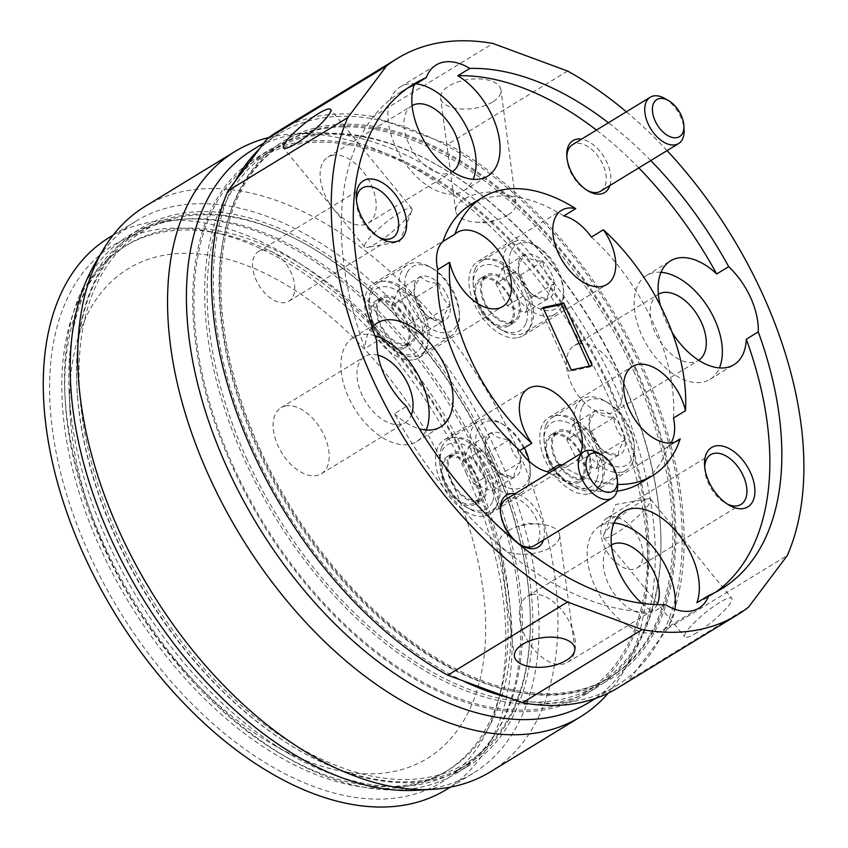 <?xml version="1.0" encoding="UTF-8"?>
<svg xmlns="http://www.w3.org/2000/svg" width="848" height="848" viewBox="0 0 848 848"><rect width="100%" height="100%" fill="white"/><g stroke="black" fill="none" stroke-linecap="round" stroke-linejoin="round"><path stroke-width="0.64" stroke-dasharray="4.24 3.18" d="M421.52 345.825A37.556 22.175 -121.4 0 1 395.677 351.008A37.556 22.175 -121.4 0 1 368.965 307.294A37.556 22.175 -121.4 0 1 370.799 295.57A37.556 22.175 -121.4 0 1 406.075 297.68A37.556 22.175 -121.4 0 1 421.52 345.825M370.862 291.023A41.732 24.634 58.6 0 0 368.816 304.04A41.732 24.634 58.6 0 0 398.496 352.62A41.732 24.634 58.6 0 0 420.788 354.549A41.732 24.634 58.6 0 0 427.212 346.864A41.732 24.634 58.6 0 0 415.372 299.355A41.732 24.634 58.6 0 0 377.275 283.327A41.732 24.634 58.6 0 0 370.862 291.023M406.733 273.618A37.556 22.175 58.6 0 0 422.177 321.752A37.556 22.175 58.6 0 0 457.454 323.872A37.556 22.175 58.6 0 0 459.287 312.149A37.556 22.175 58.6 0 0 432.575 268.434A37.556 22.175 58.6 0 0 406.733 273.618M457.39 328.42A41.732 24.634 -121.4 0 1 450.977 336.115A41.732 24.634 -121.4 0 1 412.881 320.088A41.732 24.634 -121.4 0 1 401.04 272.579A41.732 24.634 -121.4 0 1 407.464 264.883A41.732 24.634 -121.4 0 1 429.756 266.823A41.732 24.634 -121.4 0 1 459.436 315.392A41.732 24.634 -121.4 0 1 457.39 328.42M415.149 281.949A25.101 14.819 58.6 0 0 413.919 289.783A25.101 14.819 58.6 0 0 414.1 291.892A25.101 14.819 58.6 0 0 425.463 314.12A25.101 14.819 58.6 0 0 431.77 318.996A25.101 14.819 58.6 0 0 443.451 320.979A25.101 14.819 58.6 0 0 450.087 305.598A25.101 14.819 58.6 0 0 438.723 283.37A25.101 14.819 58.6 0 0 420.735 276.512A25.101 14.819 58.6 0 0 415.149 281.949M415.107 285.617L414.1 291.892C414.842 301.082 418.626 308.492 425.463 314.12L429.713 317.82L443.451 320.979C442.645 317.693 444.861 312.562 450.087 305.598C443.313 300.097 439.529 292.687 438.723 283.37C429.756 282.946 423.767 280.656 420.735 276.512L415.107 285.617M413.771 338.14A26.087 15.402 -121.4 0 1 409.754 342.952A26.087 15.402 -121.4 0 1 385.946 332.935A26.087 15.402 -121.4 0 1 378.547 303.245A26.087 15.402 -121.4 0 1 382.565 298.432A26.087 15.402 -121.4 0 1 406.372 308.449A26.087 15.402 -121.4 0 1 413.771 338.14M407.782 341.808A26.087 15.402 -121.4 0 1 403.765 346.609A26.087 15.402 -121.4 0 1 379.957 336.592A26.087 15.402 -121.4 0 1 372.558 306.902A26.087 15.402 -121.4 0 1 376.576 302.089A26.087 15.402 -121.4 0 1 400.383 312.106A26.087 15.402 -121.4 0 1 407.782 341.808M391.649 305.609L403.001 327.837L420.99 334.695L427.625 319.314L416.262 297.086L398.274 290.228L391.649 305.609L414.1 291.892M403.001 327.837L425.463 314.12M420.99 334.695L443.451 320.979M427.625 319.314L450.087 305.598M416.262 297.086L438.723 283.37M398.274 290.228L420.735 276.512M596.632 479.936A37.556 22.175 -121.4 0 1 570.789 485.12A37.556 22.175 -121.4 0 1 544.087 441.395A37.556 22.175 -121.4 0 1 545.921 429.671A37.556 22.175 -121.4 0 1 581.198 431.791A37.556 22.175 -121.4 0 1 596.632 479.936M545.974 425.124A41.732 24.634 58.6 0 0 543.939 438.151A41.732 24.634 58.6 0 0 573.608 486.731A41.732 24.634 58.6 0 0 595.911 488.66A41.732 24.634 58.6 0 0 602.324 480.964A41.732 24.634 58.6 0 0 590.494 433.455A41.732 24.634 58.6 0 0 552.398 417.428A41.732 24.634 58.6 0 0 545.974 425.124M581.855 407.729A37.556 22.175 58.6 0 0 597.289 455.864A37.556 22.175 58.6 0 0 632.566 457.984A37.556 22.175 58.6 0 0 634.399 446.26A37.556 22.175 58.6 0 0 607.698 402.535A37.556 22.175 58.6 0 0 581.855 407.729M632.513 462.531A41.732 24.634 -121.4 0 1 626.089 470.227A41.732 24.634 -121.4 0 1 587.993 454.199A41.732 24.634 -121.4 0 1 576.163 406.69A41.732 24.634 -121.4 0 1 582.576 398.995A41.732 24.634 -121.4 0 1 604.878 400.924A41.732 24.634 -121.4 0 1 634.548 449.504A41.732 24.634 -121.4 0 1 632.513 462.531M590.261 416.061A25.101 14.819 58.6 0 0 589.042 423.894A25.101 14.819 58.6 0 0 589.222 426.003A25.101 14.819 58.6 0 0 600.585 448.232A25.101 14.819 58.6 0 0 606.882 453.108A25.101 14.819 58.6 0 0 618.574 455.079A25.101 14.819 58.6 0 0 625.199 439.709A25.101 14.819 58.6 0 0 613.835 417.47A25.101 14.819 58.6 0 0 595.847 410.623A25.101 14.819 58.6 0 0 590.261 416.061M590.219 419.728L589.222 426.003C589.954 435.194 593.748 442.603 600.585 448.232L604.825 451.931L618.574 455.079C617.768 451.793 619.973 446.673 625.199 439.709C618.425 434.197 614.641 426.788 613.835 417.47C604.878 417.057 598.879 414.767 595.847 410.623L590.219 419.728M588.883 472.251A26.087 15.402 -121.4 0 1 584.876 477.064A26.087 15.402 -121.4 0 1 561.058 467.047A26.087 15.402 -121.4 0 1 553.67 437.356A26.087 15.402 -121.4 0 1 557.677 432.544A26.087 15.402 -121.4 0 1 581.495 442.561A26.087 15.402 -121.4 0 1 588.883 472.251M582.894 475.908A26.087 15.402 -121.4 0 1 578.887 480.721A26.087 15.402 -121.4 0 1 555.069 470.704A26.087 15.402 -121.4 0 1 547.681 441.013A26.087 15.402 -121.4 0 1 551.688 436.201A26.087 15.402 -121.4 0 1 575.506 446.218A26.087 15.402 -121.4 0 1 582.894 475.908M566.761 439.72L578.124 461.948L596.112 468.806L602.737 453.426L591.385 431.197L573.396 424.339L566.761 439.72L589.222 426.003M578.124 461.948L600.585 448.232M596.112 468.806L618.574 455.079M602.737 453.426L625.199 439.709M591.385 431.197L613.835 417.47M573.396 424.339L595.847 410.623M525.781 323.735A37.556 22.175 -121.4 0 1 499.938 328.929A37.556 22.175 -121.4 0 1 473.237 285.204A37.556 22.175 -121.4 0 1 475.071 273.48A37.556 22.175 -121.4 0 1 510.348 275.6A37.556 22.175 -121.4 0 1 525.781 323.735M475.124 268.933A41.732 24.634 58.6 0 0 473.089 281.96A41.732 24.634 58.6 0 0 502.758 330.54A41.732 24.634 58.6 0 0 525.06 332.469A41.732 24.634 58.6 0 0 531.473 324.773A41.732 24.634 58.6 0 0 519.644 277.264A41.732 24.634 58.6 0 0 481.547 261.237A41.732 24.634 58.6 0 0 475.124 268.933M511.005 251.527A37.556 22.175 58.6 0 0 526.438 299.673A37.556 22.175 58.6 0 0 561.715 301.793A37.556 22.175 58.6 0 0 563.549 290.069A37.556 22.175 58.6 0 0 536.848 246.344A37.556 22.175 58.6 0 0 511.005 251.527M561.662 306.34A41.732 24.634 -121.4 0 1 555.239 314.025A41.732 24.634 -121.4 0 1 517.142 298.008A41.732 24.634 -121.4 0 1 505.313 250.499A41.732 24.634 -121.4 0 1 511.726 242.804A41.732 24.634 -121.4 0 1 534.017 244.733A41.732 24.634 -121.4 0 1 563.697 293.313A41.732 24.634 -121.4 0 1 561.662 306.34M519.411 259.87A25.101 14.819 58.6 0 0 518.192 267.703A25.101 14.819 58.6 0 0 518.372 269.812A25.101 14.819 58.6 0 0 529.724 292.041A25.101 14.819 58.6 0 0 536.031 296.917A25.101 14.819 58.6 0 0 547.713 298.888A25.101 14.819 58.6 0 0 554.348 283.508A25.101 14.819 58.6 0 0 542.985 261.279A25.101 14.819 58.6 0 0 524.997 254.432A25.101 14.819 58.6 0 0 519.411 259.87M519.368 263.537L518.372 269.812C519.103 278.992 522.898 286.412 529.724 292.041L533.975 295.74L547.713 298.888C546.918 295.602 549.122 290.482 554.348 283.508C547.575 278.006 543.791 270.597 542.985 261.279C534.028 260.855 528.028 258.576 524.997 254.432L519.368 263.537M518.033 316.06A26.087 15.402 -121.4 0 1 514.026 320.873A26.087 15.402 -121.4 0 1 490.208 310.856A26.087 15.402 -121.4 0 1 482.819 281.165A26.087 15.402 -121.4 0 1 486.826 276.353A26.087 15.402 -121.4 0 1 510.634 286.37A26.087 15.402 -121.4 0 1 518.033 316.06M512.044 319.717A26.087 15.402 -121.4 0 1 508.037 324.53A26.087 15.402 -121.4 0 1 484.219 314.513A26.087 15.402 -121.4 0 1 476.83 284.822A26.087 15.402 -121.4 0 1 480.837 280.01A26.087 15.402 -121.4 0 1 504.645 290.027A26.087 15.402 -121.4 0 1 512.044 319.717M495.91 283.529L507.274 305.757L525.262 312.605L531.887 297.235L520.524 275.006L502.535 268.148L495.91 283.529L518.372 269.812M507.274 305.757L529.724 292.041M525.262 312.605L547.713 298.888M531.887 297.235L554.348 283.508M520.524 275.006L542.985 261.279M502.535 268.148L524.997 254.432M492.37 502.016A37.556 22.175 -121.4 0 1 466.527 507.199A37.556 22.175 -121.4 0 1 439.815 463.485A37.556 22.175 -121.4 0 1 441.649 451.761A37.556 22.175 -121.4 0 1 476.936 453.871A37.556 22.175 -121.4 0 1 492.37 502.016M441.713 447.214A41.732 24.634 58.6 0 0 439.677 460.231A41.732 24.634 58.6 0 0 469.347 508.811A41.732 24.634 58.6 0 0 491.639 510.75A41.732 24.634 58.6 0 0 498.062 503.055A41.732 24.634 58.6 0 0 486.233 455.546A41.732 24.634 58.6 0 0 448.126 439.518A41.732 24.634 58.6 0 0 441.713 447.214M524.34 447.818A37.556 22.175 58.6 0 0 503.426 424.625A37.556 22.175 58.6 0 0 477.583 429.809A37.556 22.175 58.6 0 0 493.027 477.954A37.556 22.175 58.6 0 0 528.304 480.063A37.556 22.175 58.6 0 0 530.138 468.34A37.556 22.175 58.6 0 0 529.205 461.344M528.24 484.611A41.732 24.634 -121.4 0 1 521.827 492.306A41.732 24.634 -121.4 0 1 483.731 476.279A41.732 24.634 -121.4 0 1 471.891 428.77A41.732 24.634 -121.4 0 1 478.314 421.074A41.732 24.634 -121.4 0 1 500.606 423.014A41.732 24.634 -121.4 0 1 530.286 471.583A41.732 24.634 -121.4 0 1 528.24 484.611M485.999 438.14A25.101 14.819 58.6 0 0 484.77 445.974A25.101 14.819 58.6 0 0 484.961 448.083A25.101 14.819 58.6 0 0 496.313 470.311A25.101 14.819 58.6 0 0 502.62 475.198A25.101 14.819 58.6 0 0 514.301 477.17A25.101 14.819 58.6 0 0 520.937 461.789A25.101 14.819 58.6 0 0 509.574 439.561A25.101 14.819 58.6 0 0 491.586 432.703A25.101 14.819 58.6 0 0 485.999 438.14M485.957 441.808L484.961 448.083C485.692 457.273 489.476 464.683 496.313 470.311L500.564 474.011L514.301 477.17C513.506 473.884 515.711 468.753 520.937 461.789C514.164 456.288 510.379 448.878 509.574 439.561C500.617 439.137 494.617 436.847 491.586 432.703L485.957 441.808M484.621 494.342A26.087 15.402 -121.4 0 1 480.604 499.143A26.087 15.402 -121.4 0 1 456.796 489.126A26.087 15.402 -121.4 0 1 449.398 459.436A26.087 15.402 -121.4 0 1 453.415 454.623A26.087 15.402 -121.4 0 1 477.223 464.64A26.087 15.402 -121.4 0 1 484.621 494.342M478.632 497.999A26.087 15.402 -121.4 0 1 474.615 502.8A26.087 15.402 -121.4 0 1 450.807 492.783A26.087 15.402 -121.4 0 1 443.409 463.093A26.087 15.402 -121.4 0 1 447.426 458.291A26.087 15.402 -121.4 0 1 471.234 468.308A26.087 15.402 -121.4 0 1 478.632 497.999M462.499 461.8L473.862 484.038L491.851 490.886L498.476 475.505L487.112 453.277L469.124 446.43L462.499 461.8L484.961 448.083M473.862 484.038L496.313 470.311M491.851 490.886L514.301 477.17M498.476 475.505L520.937 461.789M487.112 453.277L509.574 439.561M469.124 446.43L491.586 432.703M598.317 453.002A27.168 16.038 -121.4 0 1 611.503 466.326A27.168 16.038 -121.4 0 1 617.641 484.632M505.949 499.302A27.168 16.038 -121.4 0 1 509.044 498.083A27.168 16.038 -121.4 0 1 533.646 513.888A27.168 16.038 -121.4 0 1 534.282 545.677M520.831 544.999A27.168 16.038 -121.4 0 1 519.76 544.416A27.168 16.038 -121.4 0 1 506.574 531.102A27.168 16.038 -121.4 0 1 500.447 512.796A27.168 16.038 -121.4 0 1 500.415 511.577M664.768 98.463A27.168 16.038 -121.4 0 1 666.136 99.301A27.168 16.038 -121.4 0 1 684.092 130.083M600.723 191.129A27.168 16.038 58.6 0 0 605.016 170.384A27.168 16.038 58.6 0 0 588.289 146.852A27.168 16.038 58.6 0 0 575.495 143.545A27.168 16.038 58.6 0 0 572.4 144.764M566.867 157.028A27.168 16.038 58.6 0 0 566.888 158.247A27.168 16.038 58.6 0 0 584.844 189.04A27.168 16.038 58.6 0 0 586.212 189.878A27.168 16.038 58.6 0 0 587.282 190.45M412.107 105.65A38.69 22.843 58.6 0 0 411.821 105.82A38.69 22.843 58.6 0 0 410.538 147.287A38.69 22.843 58.6 0 0 447.755 173.586A38.69 22.843 58.6 0 0 452.164 171.858A38.69 22.843 58.6 0 0 452.45 171.678M332.384 155.301A38.69 22.843 -121.4 0 1 369.611 181.599A38.69 22.843 -121.4 0 1 368.318 223.066A38.69 22.843 -121.4 0 1 363.919 224.805A38.69 22.843 -121.4 0 1 326.692 198.506A38.69 22.843 -121.4 0 1 327.975 157.039A38.69 22.843 -121.4 0 1 332.384 155.301M416.082 83.835A60.865 35.923 58.6 0 0 407.199 84.164A60.865 35.923 58.6 0 0 400.267 86.899A60.865 35.923 58.6 0 0 398.242 152.131A60.865 35.923 58.6 0 0 456.786 193.503A60.865 35.923 58.6 0 0 463.718 190.768A60.865 35.923 58.6 0 0 473.173 179.331M658.366 294.235A38.69 22.843 58.6 0 0 658.08 294.404A38.69 22.843 58.6 0 0 656.797 335.882A38.69 22.843 58.6 0 0 694.014 362.181A38.69 22.843 58.6 0 0 698.423 360.442A38.69 22.843 58.6 0 0 698.71 360.262M578.643 343.896A38.69 22.843 -121.4 0 1 615.871 370.194A38.69 22.843 -121.4 0 1 614.577 411.662A38.69 22.843 -121.4 0 1 610.168 413.4A38.69 22.843 -121.4 0 1 572.951 387.101A38.69 22.843 -121.4 0 1 574.234 345.624A38.69 22.843 -121.4 0 1 578.643 343.896M661.027 272.303A60.865 35.923 58.6 0 0 653.458 272.759A60.865 35.923 58.6 0 0 646.526 275.483A60.865 35.923 58.6 0 0 644.501 340.726A60.865 35.923 58.6 0 0 703.045 382.088A60.865 35.923 58.6 0 0 709.977 379.363A60.865 35.923 58.6 0 0 719.433 367.915M611.387 544.935A38.69 22.843 58.6 0 0 611.09 545.105A38.69 22.843 58.6 0 0 609.807 586.583A38.69 22.843 58.6 0 0 647.024 612.881A38.69 22.843 58.6 0 0 651.434 611.143A38.69 22.843 58.6 0 0 657.115 604.613M531.654 594.596A38.69 22.843 -121.4 0 1 568.881 620.895A38.69 22.843 -121.4 0 1 567.588 662.362A38.69 22.843 -121.4 0 1 563.189 664.101A38.69 22.843 -121.4 0 1 525.961 637.802A38.69 22.843 -121.4 0 1 527.255 596.324A38.69 22.843 -121.4 0 1 531.654 594.596M614.037 523.004A60.865 35.923 58.6 0 0 606.468 523.46A60.865 35.923 58.6 0 0 599.536 526.195A60.865 35.923 58.6 0 0 597.511 591.427A60.865 35.923 58.6 0 0 656.066 632.799A60.865 35.923 58.6 0 0 662.988 630.064A60.865 35.923 58.6 0 0 674.944 609.235M377.975 355.164A38.69 22.843 58.6 0 0 369.24 354.782A38.69 22.843 58.6 0 0 364.841 356.52A38.69 22.843 58.6 0 0 363.548 397.988A38.69 22.843 58.6 0 0 400.775 424.286A38.69 22.843 58.6 0 0 405.174 422.558A38.69 22.843 58.6 0 0 411.28 415.054M285.394 406.001A38.69 22.843 -121.4 0 1 322.622 432.3A38.69 22.843 -121.4 0 1 321.328 473.778A38.69 22.843 -121.4 0 1 316.929 475.505A38.69 22.843 -121.4 0 1 279.702 449.207A38.69 22.843 -121.4 0 1 280.995 407.74A38.69 22.843 -121.4 0 1 285.394 406.001M374.911 335.723A60.865 35.923 58.6 0 0 360.209 334.865A60.865 35.923 58.6 0 0 353.277 337.599A60.865 35.923 58.6 0 0 351.252 402.832A60.865 35.923 58.6 0 0 409.807 444.204A60.865 35.923 58.6 0 0 416.728 441.479A60.865 35.923 58.6 0 0 426.194 430.031M261.788 250.181A29.129 17.193 -121.4 0 1 289.804 269.982A29.129 17.193 -121.4 0 1 288.839 301.199A29.129 17.193 -121.4 0 1 285.522 302.513A29.129 17.193 -121.4 0 1 257.495 282.713A29.129 17.193 -121.4 0 1 258.47 251.496A29.129 17.193 -121.4 0 1 261.788 250.181M582.523 479.597A27.602 16.292 58.6 0 0 585.671 478.357A27.602 16.292 58.6 0 0 586.583 448.772A27.602 16.292 58.6 0 0 560.03 430.01A27.602 16.292 58.6 0 0 556.882 431.25A27.602 16.292 58.6 0 0 555.97 460.835A27.602 16.292 58.6 0 0 582.523 479.597M554.041 433.667A27.602 16.292 -121.4 0 1 580.594 452.429A27.602 16.292 -121.4 0 1 579.682 482.014A27.602 16.292 -121.4 0 1 576.534 483.254A27.602 16.292 -121.4 0 1 549.981 464.492A27.602 16.292 -121.4 0 1 550.893 434.907A27.602 16.292 -121.4 0 1 554.041 433.667M675.061 441.988L668.213 446.175A43.471 25.663 58.6 0 0 670.927 442.932M588.989 493.854A43.471 25.663 58.6 0 0 593.939 491.904A43.471 25.663 58.6 0 0 595.391 445.306A43.471 25.663 58.6 0 0 553.564 415.753A43.471 25.663 58.6 0 0 548.614 417.704A43.471 25.663 58.6 0 0 547.161 464.301A43.471 25.663 58.6 0 0 588.989 493.854M511.673 323.406A27.602 16.292 58.6 0 0 514.81 322.166A27.602 16.292 58.6 0 0 515.732 292.581A27.602 16.292 58.6 0 0 489.179 273.819A27.602 16.292 58.6 0 0 486.031 275.049A27.602 16.292 58.6 0 0 485.12 304.644A27.602 16.292 58.6 0 0 511.673 323.406M483.19 277.476A27.602 16.292 -121.4 0 1 509.743 296.238A27.602 16.292 -121.4 0 1 508.821 325.823A27.602 16.292 -121.4 0 1 505.684 327.063A27.602 16.292 -121.4 0 1 479.131 308.301A27.602 16.292 -121.4 0 1 480.042 278.716A27.602 16.292 -121.4 0 1 483.19 277.476M518.139 337.663A43.471 25.663 58.6 0 0 523.089 335.713A43.471 25.663 58.6 0 0 524.53 289.115A43.471 25.663 58.6 0 0 482.713 259.562A43.471 25.663 58.6 0 0 477.763 261.513A43.471 25.663 58.6 0 0 476.311 308.11A43.471 25.663 58.6 0 0 518.139 337.663M407.411 345.486A27.602 16.292 58.6 0 0 410.549 344.256A27.602 16.292 58.6 0 0 411.471 314.661A27.602 16.292 58.6 0 0 384.907 295.899A27.602 16.292 58.6 0 0 381.77 297.139A27.602 16.292 58.6 0 0 380.847 326.724A27.602 16.292 58.6 0 0 407.411 345.486M378.918 299.556A27.602 16.292 -121.4 0 1 405.482 318.318A27.602 16.292 -121.4 0 1 404.56 347.913A27.602 16.292 -121.4 0 1 401.422 349.153A27.602 16.292 -121.4 0 1 374.858 330.381A27.602 16.292 -121.4 0 1 375.781 300.796A27.602 16.292 -121.4 0 1 378.918 299.556M413.877 359.743A43.471 25.663 58.6 0 0 418.827 357.792A43.471 25.663 58.6 0 0 420.269 311.195A43.471 25.663 58.6 0 0 378.441 281.642A43.471 25.663 58.6 0 0 373.502 283.592A43.471 25.663 58.6 0 0 372.049 330.19A43.471 25.663 58.6 0 0 413.877 359.743M478.261 501.687A27.602 16.292 58.6 0 0 481.399 500.447A27.602 16.292 58.6 0 0 482.321 470.852A27.602 16.292 58.6 0 0 455.768 452.09A27.602 16.292 58.6 0 0 452.62 453.33A27.602 16.292 58.6 0 0 451.698 482.915A27.602 16.292 58.6 0 0 478.261 501.687M449.779 455.747A27.602 16.292 -121.4 0 1 476.332 474.509A27.602 16.292 -121.4 0 1 475.41 504.104A27.602 16.292 -121.4 0 1 472.272 505.344A27.602 16.292 -121.4 0 1 445.709 486.582A27.602 16.292 -121.4 0 1 446.631 456.987A27.602 16.292 -121.4 0 1 449.779 455.747M562.192 464.948A43.471 25.663 58.6 0 0 568.563 464.715A43.471 25.663 58.6 0 0 573.513 462.764A43.471 25.663 58.6 0 0 580.636 453.68M484.727 515.934A43.471 25.663 58.6 0 0 489.678 513.983A43.471 25.663 58.6 0 0 491.119 467.386A43.471 25.663 58.6 0 0 449.302 437.844A43.471 25.663 58.6 0 0 444.352 439.794A43.471 25.663 58.6 0 0 442.9 486.392A43.471 25.663 58.6 0 0 484.727 515.934M610.051 516.888A29.129 17.193 -121.4 0 1 638.067 536.689A29.129 17.193 -121.4 0 1 637.102 567.906A29.129 17.193 -121.4 0 1 633.785 569.22A29.129 17.193 -121.4 0 1 605.758 549.419A29.129 17.193 -121.4 0 1 606.733 518.202A29.129 17.193 -121.4 0 1 610.051 516.888M543.43 540.091A30.433 17.967 58.6 0 0 537.685 511.757A30.433 17.967 58.6 0 0 515.096 493.716M609.882 185.542A30.433 17.967 58.6 0 0 604.136 157.209A30.433 17.967 58.6 0 0 581.548 139.167M696.982 632.64A30.433 5.618 140.7 0 1 684.728 636.859A30.433 5.618 140.7 0 1 694.576 622.305A30.433 5.618 140.7 0 1 719.57 602.525A30.433 5.618 140.7 0 1 731.824 598.306A30.433 5.618 140.7 0 1 721.977 612.85A30.433 5.618 140.7 0 1 696.982 632.64M615.775 533.466A30.433 5.618 140.7 0 1 603.522 537.696A30.433 5.618 140.7 0 1 603.596 535.364A30.433 5.618 140.7 0 1 638.364 503.362A30.433 5.618 140.7 0 1 648.317 498.741A30.433 5.618 140.7 0 1 650.607 499.133A30.433 5.618 140.7 0 1 640.77 513.687A30.433 5.618 140.7 0 1 615.775 533.466M617.757 687.929A326.045 192.475 58.6 0 0 628.824 680.234L636.297 670.28A323.438 190.938 58.6 0 0 660.094 638.576A323.438 190.938 58.6 0 0 641.713 368.626A323.438 190.938 58.6 0 0 433.423 138.902L387.557 121.942A323.438 190.938 58.6 0 0 279.172 133.687A323.438 190.938 58.6 0 0 259.276 149.11M748.604 607.062L628.824 680.234M492.54 102.025A30.433 14.713 -7.6 0 1 460.369 108.947A30.433 14.713 -7.6 0 1 440.6 98.008A30.433 14.713 -7.6 0 1 448.984 85.934A30.433 14.713 -7.6 0 1 481.155 79.012A30.433 14.713 -7.6 0 1 500.924 89.952A30.433 14.713 -7.6 0 1 492.54 102.025M507.645 215.201A30.433 14.713 -7.6 0 1 499.567 218.954A30.433 14.713 -7.6 0 1 475.76 222.134A30.433 14.713 -7.6 0 1 455.705 211.173A30.433 14.713 -7.6 0 1 464.1 199.1A30.433 14.713 -7.6 0 1 496.26 192.189A30.433 14.713 -7.6 0 1 516.04 203.117A30.433 14.713 -7.6 0 1 507.645 215.201M399.578 212.763A30.433 5.618 -39.3 0 0 374.572 232.543A30.433 5.618 -39.3 0 0 364.735 247.097A30.433 5.618 -39.3 0 0 367.025 247.489A30.433 5.618 -39.3 0 0 376.978 242.878A30.433 5.618 -39.3 0 0 411.757 210.866A30.433 5.618 -39.3 0 0 411.821 208.534A30.433 5.618 -39.3 0 0 399.578 212.763M507.698 531.039A30.433 14.713 172.4 0 0 499.313 543.112A30.433 14.713 172.4 0 0 519.082 554.051A30.433 14.713 172.4 0 0 551.253 547.13A30.433 14.713 172.4 0 0 559.638 535.056A30.433 14.713 172.4 0 0 539.593 524.096A30.433 14.713 172.4 0 0 515.785 527.276A30.433 14.713 172.4 0 0 507.698 531.039M563.761 215.922A163.017 96.237 58.6 0 0 489.158 197.414A163.017 96.237 58.6 0 0 470.598 204.728M589.445 702.176A323.438 190.938 58.6 0 0 630.467 659.744A323.438 190.938 58.6 0 0 614.768 385.087A323.438 190.938 58.6 0 0 308.704 133.019A323.438 190.938 58.6 0 0 252.227 150.149M508.016 697.459A323.438 190.938 58.6 0 0 616.39 685.703A323.438 190.938 58.6 0 0 636.297 670.28L667.556 628.622A326.045 192.475 58.6 0 0 447.818 144.224L433.423 138.902A323.438 190.938 58.6 0 0 387.557 121.942L373.162 116.621L492.932 43.46M235.479 180.825A323.438 190.938 58.6 0 0 253.849 450.776A323.438 190.938 58.6 0 0 462.139 680.499M493.377 457.167A314.735 185.797 58.6 0 0 140.577 228.547A314.735 185.797 58.6 0 0 115.932 537.113A314.735 185.797 58.6 0 0 468.732 765.723A314.735 185.797 58.6 0 0 493.377 457.167M481.399 464.481A314.735 185.797 58.6 0 0 128.599 235.861A314.735 185.797 58.6 0 0 64.819 392.115A314.735 185.797 58.6 0 0 103.954 544.427A314.735 185.797 58.6 0 0 288.606 758.472A314.735 185.797 58.6 0 0 456.754 773.047A314.735 185.797 58.6 0 0 481.399 464.481M472.431 468.287A307.782 181.695 58.6 0 0 127.433 244.722A307.782 181.695 58.6 0 0 65.063 397.532A307.782 181.695 58.6 0 0 103.339 546.472A307.782 181.695 58.6 0 0 283.91 755.78A307.782 181.695 58.6 0 0 448.338 770.037A307.782 181.695 58.6 0 0 472.431 468.287M469.442 470.121A307.782 181.695 58.6 0 0 220.406 233.709A307.782 181.695 58.6 0 0 124.433 246.556A307.782 181.695 58.6 0 0 100.34 548.296A307.782 181.695 58.6 0 0 445.338 771.86A307.782 181.695 58.6 0 0 500.574 692.35A307.782 181.695 58.6 0 0 469.442 470.121M466.421 473.629A314.735 185.797 58.6 0 0 211.756 231.875A314.735 185.797 58.6 0 0 88.987 553.574A314.735 185.797 58.6 0 0 316.071 787.4A314.735 185.797 58.6 0 0 498.264 700.872A314.735 185.797 58.6 0 0 466.421 473.629M446.313 789.605A323.438 190.938 58.6 0 0 471.636 472.527A323.438 190.938 58.6 0 0 109.095 237.588M95.018 263.548A323.438 190.938 -121.4 0 1 136.04 221.127A323.438 190.938 -121.4 0 1 498.582 456.065A323.438 190.938 -121.4 0 1 473.258 773.143A323.438 190.938 -121.4 0 1 416.792 790.283M268.869 137.535A331.261 195.549 -121.4 0 1 292.814 133.973A331.261 195.549 -121.4 0 1 606.288 392.136A331.261 195.549 -121.4 0 1 622.368 673.45A331.261 195.549 -121.4 0 1 608.27 693.123M145.135 206.403A331.261 195.549 -121.4 0 1 516.453 447.023A331.261 195.549 -121.4 0 1 490.515 771.775M529.141 595.232A311.258 183.751 58.6 0 0 308.672 245.931A311.258 183.751 58.6 0 0 80.168 399.048A311.258 183.751 58.6 0 0 321.964 759.405A311.258 183.751 58.6 0 0 530 608.228A311.258 183.751 58.6 0 0 529.141 595.232M77.719 399.228A312.997 184.769 -121.4 0 1 140.28 230.762A312.997 184.769 -121.4 0 1 307.495 245.263A312.997 184.769 -121.4 0 1 529.194 596.515A312.997 184.769 -121.4 0 1 530.053 609.585A312.997 184.769 -121.4 0 1 466.623 764.97A312.997 184.769 -121.4 0 1 229.214 697.777A312.997 184.769 -121.4 0 1 77.719 399.228M70.776 423.184A286.921 169.377 -121.4 0 1 69.981 411.195A286.921 169.377 -121.4 0 1 261.735 271.848A286.921 169.377 -121.4 0 1 484.632 604.02A286.921 169.377 -121.4 0 1 273.999 745.159A286.921 169.377 -121.4 0 1 70.776 423.184M521.403 601.264A312.997 184.769 58.6 0 0 369.919 302.725A312.997 184.769 58.6 0 0 132.5 235.521A312.997 184.769 58.6 0 0 69.07 390.907A312.997 184.769 58.6 0 0 69.928 403.987A312.997 184.769 58.6 0 0 291.627 755.239A312.997 184.769 58.6 0 0 458.842 769.73A312.997 184.769 58.6 0 0 521.403 601.264M665.32 604.656L653.342 611.98A295.613 174.508 58.6 0 1 394.468 413.729L406.446 406.404M696.897 602.748A295.613 174.508 58.6 0 0 709.691 596.112A295.613 174.508 58.6 0 0 715.553 592.254M650.755 160.569A295.613 174.508 58.6 0 0 608.419 122.759M638.777 167.893A295.613 174.508 58.6 0 0 596.441 130.073M407.591 88.128A295.613 174.508 58.6 0 0 401.475 91.584A295.613 174.508 58.6 0 0 364.884 348.486L376.862 341.172M673.482 418.053A163.017 96.237 58.6 0 0 591.385 237.08M549.197 472.887A163.017 96.237 58.6 0 0 616.994 491.13M640.569 482.968A163.017 96.237 58.6 0 0 668.213 446.175M561.175 465.563A163.017 96.237 58.6 0 0 617.63 484.388M373.162 116.621A326.045 192.475 58.6 0 0 277.815 131.461M667.079 150.594A326.045 192.475 58.6 0 0 626.354 111.798M567.598 71.052L447.818 144.224M667.556 628.622L787.336 555.451M704.72 467.121A29.129 17.193 58.6 0 0 704.73 469.188A29.129 17.193 58.6 0 0 725.443 503.087A29.129 17.193 58.6 0 0 727.277 504.041M589.413 366.145L589.805 367.004L568.944 371.413L540.611 308.937L542.964 307.495M568.944 371.413L571.308 369.982M589.805 367.004L592.158 365.562M540.611 308.937L543.356 308.354M394.468 413.729A60.865 35.923 58.6 0 0 419.453 428.823M641.777 603.288A60.865 35.923 58.6 0 0 653.342 611.98M660.401 305.598A60.865 35.923 58.6 0 0 672.241 332.639M372.081 327.36A60.865 35.923 58.6 0 0 364.884 348.486M356.457 200.414A29.129 17.193 58.6 0 0 356.478 202.481A29.129 17.193 58.6 0 0 377.18 236.38A29.129 17.193 58.6 0 0 379.014 237.334M233.158 465.912A312.997 184.769 58.6 0 0 584.007 693.272A312.997 184.769 58.6 0 0 608.514 386.412A312.997 184.769 58.6 0 0 257.665 159.053A312.997 184.769 58.6 0 0 233.158 465.912M246.333 457.867A312.997 184.769 58.6 0 0 597.183 685.216A312.997 184.769 58.6 0 0 660.613 529.83A312.997 184.769 58.6 0 0 621.69 378.367A312.997 184.769 58.6 0 0 438.056 165.508A312.997 184.769 58.6 0 0 270.841 151.008A312.997 184.769 58.6 0 0 246.333 457.867M621.531 378.876A314.735 185.797 58.6 0 0 436.879 164.83A314.735 185.797 58.6 0 0 268.731 150.255A314.735 185.797 58.6 0 0 244.097 458.821A314.735 185.797 58.6 0 0 596.886 687.431A314.735 185.797 58.6 0 0 660.677 531.177A314.735 185.797 58.6 0 0 621.531 378.876M609.553 386.19A314.735 185.797 58.6 0 0 256.764 157.569A314.735 185.797 58.6 0 0 232.119 466.135A314.735 185.797 58.6 0 0 584.908 694.756A314.735 185.797 58.6 0 0 609.553 386.19M633.668 371.042A312.997 184.769 -121.4 0 1 609.161 677.902A312.997 184.769 -121.4 0 1 511.567 690.972A312.997 184.769 -121.4 0 1 258.311 450.553A312.997 184.769 -121.4 0 1 226.649 224.561A312.997 184.769 -121.4 0 1 282.819 143.694A312.997 184.769 -121.4 0 1 633.668 371.042M260.113 449.451A312.997 184.769 58.6 0 0 610.952 676.81A312.997 184.769 58.6 0 0 635.459 369.951A312.997 184.769 58.6 0 0 284.61 142.591A312.997 184.769 58.6 0 0 260.113 449.451M636.509 369.728A314.735 185.797 58.6 0 0 409.425 135.892A314.735 185.797 58.6 0 0 227.222 222.43A314.735 185.797 58.6 0 0 259.064 449.673A314.735 185.797 58.6 0 0 513.729 691.427A314.735 185.797 58.6 0 0 636.509 369.728M395.677 351.008L398.496 352.62M368.965 307.294L368.816 304.04M413.962 290.747L413.919 289.783M450.977 336.115L420.788 354.549M409.754 342.952L403.765 346.609M382.565 298.432L376.576 302.089M407.464 264.883L377.275 283.327M429.703 317.82L431.77 318.996M432.575 268.434L429.756 266.823M459.287 312.149L459.436 315.392M570.789 485.12L573.608 486.731M544.087 441.395L543.939 438.151M589.084 424.859L589.042 423.894M626.089 470.227L595.911 488.66M584.876 477.064L578.887 480.721M557.677 432.544L551.688 436.201M582.576 398.995L552.398 417.428M604.825 451.931L606.882 453.108M607.698 402.535L604.878 400.924M634.399 446.26L634.548 449.504M499.938 328.929L502.758 330.54M473.237 285.204L473.089 281.96M518.234 268.668L518.192 267.703M555.239 314.025L525.06 332.469M514.026 320.873L508.037 324.53M486.826 276.353L480.837 280.01M511.726 242.804L481.547 261.237M533.975 295.74L536.031 296.917M536.848 246.344L534.017 244.733M563.549 290.069L563.697 293.313M466.527 507.199L469.347 508.811M439.815 463.485L439.677 460.231M484.812 446.938L484.77 445.974M521.827 492.306L491.639 510.75M480.604 499.143L474.615 502.8M453.415 454.623L447.426 458.291M478.314 421.074L448.126 439.518M500.564 474.011L502.62 475.198M503.426 424.625L500.606 423.014M530.138 468.34L530.286 471.583M368.318 223.066L452.164 171.858M463.718 190.768L487.674 176.14M614.577 411.662L698.423 360.442M709.977 379.363L733.933 364.725M567.588 662.362L651.434 611.143M662.988 630.064L698.922 608.111M321.328 473.778L405.174 422.558M416.728 441.479L440.684 426.841M288.839 301.199L392.741 237.726M579.682 482.014L585.671 478.357M593.939 491.904L677.785 440.684M508.821 325.823L514.81 322.166M523.089 335.713L606.935 284.493M404.56 347.913L410.549 344.256M418.827 357.792L502.663 306.573M475.41 504.104L481.399 500.447M489.678 513.983L573.513 462.764M637.102 567.906L741.004 504.433M603.522 537.696L684.728 636.859M455.705 211.173L440.6 98.008M364.735 247.097L283.529 147.934M499.313 543.112L514.429 656.278M648.317 498.741L615.68 504.507L603.596 535.364M475.76 222.134L487.992 223.013L499.567 218.954M411.757 210.866L399.662 241.722L367.025 247.489M595.656 698.37L616.39 685.703M128.599 235.861L140.577 228.547M65.063 397.532L64.819 392.115M124.433 246.556L127.433 244.722M220.406 233.709L211.756 231.875M450.383 787.124L473.258 773.143M630.467 659.744L622.368 673.45M308.672 245.931L307.495 245.263M69.981 411.195L69.07 390.907M140.28 230.762L132.5 235.521M466.623 764.97L458.842 769.73M273.999 745.159L291.627 755.239M530 608.228L530.053 609.585M308.704 133.019L292.814 133.973M113.166 235.108L136.04 221.127M500.574 692.35L498.264 700.872M445.338 771.86L448.338 770.037M283.91 755.78L288.606 758.472M456.754 773.047L468.732 765.723M263.802 143.079L279.172 133.687M539.593 524.096L527.361 523.216L515.785 527.276M709.691 596.112L721.669 588.798M401.475 91.584L413.453 84.259M559.638 535.056L574.753 648.222M411.821 208.534L330.614 109.371M516.04 203.117L500.924 89.952M650.607 499.133L731.824 598.306M586.212 189.878L588.417 191.139M566.888 158.247L566.782 155.714M519.76 544.416L521.965 545.677M500.447 512.796L500.331 510.263M725.443 503.087L729.269 505.27M704.73 469.188L704.54 464.789M606.733 518.202L710.635 454.719M444.352 439.794L528.187 388.575M446.631 456.987L452.62 453.33M373.502 283.592L457.337 232.373M375.781 300.796L381.77 297.139M477.763 261.513L561.609 210.293M480.042 278.716L486.031 275.049M548.614 417.704L632.46 366.484M550.893 434.907L556.882 431.25M377.18 236.38L381.006 238.564M356.478 202.481L356.277 198.082M258.47 251.496L362.372 188.012M353.277 337.599L377.233 322.971M280.995 407.74L364.841 356.52M599.536 526.195L623.492 511.556M527.255 596.324L611.09 545.105M646.526 275.483L670.482 260.855M574.234 345.624L658.08 294.404M400.267 86.899L436.201 64.946M327.975 157.039L411.821 105.82M584.007 693.272L597.183 685.216M256.764 157.569L268.731 150.255M438.056 165.508L436.879 164.83M660.613 529.83L660.677 531.177M584.908 694.756L596.886 687.431M257.665 159.053L270.841 151.008M609.161 677.902L610.952 676.81M226.649 224.561L227.222 222.43M511.567 690.972L513.729 691.427M282.819 143.694L284.61 142.591"/><path stroke-width="1.27" d="M529.205 461.344A37.556 22.175 58.6 0 0 524.34 447.818M612.542 465.764A21.741 12.837 58.6 0 0 601.995 455.1A21.741 12.837 58.6 0 0 587.123 457.909A21.741 12.837 58.6 0 0 590.886 479.533A21.741 12.837 58.6 0 0 608.313 492.359A21.741 12.837 58.6 0 0 617.45 480.403A21.741 12.837 58.6 0 0 612.542 465.764M617.45 480.403L617.641 484.632A27.168 16.038 -121.4 0 1 612.129 498.115A27.168 16.038 -121.4 0 1 584.431 483.54A27.168 16.038 -121.4 0 1 583.806 451.751A27.168 16.038 -121.4 0 1 598.317 453.002L601.995 455.1M500.415 511.577A27.168 16.038 -121.4 0 1 505.949 499.302L583.806 451.751M669.538 101.23A21.741 12.837 58.6 0 0 668.436 100.562A21.741 12.837 58.6 0 0 652.419 108.491A21.741 12.837 58.6 0 0 666.782 134.97A21.741 12.837 58.6 0 0 683.901 125.854A21.741 12.837 58.6 0 0 669.538 101.23M683.901 125.854L684.092 130.083A27.168 16.038 -121.4 0 1 678.58 143.577A27.168 16.038 -121.4 0 1 662.691 141.478A27.168 16.038 -121.4 0 1 645.964 117.957A27.168 16.038 -121.4 0 1 650.257 97.202A27.168 16.038 -121.4 0 1 664.768 98.463L668.436 100.562M650.257 97.202L572.4 144.764A27.168 16.038 58.6 0 0 566.867 157.028M452.45 171.678A38.69 22.843 58.6 0 0 453.32 130.126A38.69 22.843 58.6 0 0 416.23 104.081A38.69 22.843 58.6 0 0 412.107 105.65M608.419 122.759A295.613 174.508 58.6 0 0 469.803 68.402A60.865 35.923 58.6 0 0 443.122 62.222A60.865 35.923 58.6 0 0 436.201 64.946A60.865 35.923 58.6 0 0 426.247 77.624A295.613 174.508 58.6 0 0 413.453 84.259A295.613 174.508 58.6 0 0 376.862 341.172A60.865 35.923 58.6 0 0 406.446 406.404A295.613 174.508 58.6 0 0 665.32 604.656A60.865 35.923 58.6 0 0 692 610.846A60.865 35.923 58.6 0 0 698.922 608.111A60.865 35.923 58.6 0 0 708.875 595.434A295.613 174.508 58.6 0 0 721.669 588.798A295.613 174.508 58.6 0 0 758.26 331.886A60.865 35.923 58.6 0 0 728.676 266.654A295.613 174.508 58.6 0 0 650.755 160.569M469.803 68.402L457.825 75.716A60.865 35.923 58.6 0 1 496.917 128.419A60.865 35.923 58.6 0 1 487.674 176.14A60.865 35.923 58.6 0 1 480.742 178.864A60.865 35.923 58.6 0 1 429.099 148.718A60.865 35.923 58.6 0 1 414.269 84.938L426.247 77.624M473.173 179.331A60.865 35.923 58.6 0 0 463.156 120.946A60.865 35.923 58.6 0 0 416.082 83.835M698.71 360.262A38.69 22.843 58.6 0 0 699.579 318.721A38.69 22.843 58.6 0 0 662.489 292.677A38.69 22.843 58.6 0 0 658.366 294.235M728.676 266.654L716.698 273.968A60.865 35.923 58.6 0 0 677.404 258.121A60.865 35.923 58.6 0 0 670.482 260.855A60.865 35.923 58.6 0 0 660.401 305.598M758.26 331.886L746.293 339.211A60.865 35.923 58.6 0 1 733.933 364.725A60.865 35.923 58.6 0 1 727.001 367.46A60.865 35.923 58.6 0 1 672.241 332.639M719.433 367.915A60.865 35.923 58.6 0 0 708.907 308.693A60.865 35.923 58.6 0 0 661.027 272.303M657.115 604.613A38.69 22.843 58.6 0 0 649.038 563.56A38.69 22.843 58.6 0 0 615.5 543.377A38.69 22.843 58.6 0 0 611.387 544.935M708.875 595.434L696.897 602.748A60.865 35.923 58.6 0 0 682.068 538.978A60.865 35.923 58.6 0 0 630.424 508.821A60.865 35.923 58.6 0 0 623.492 511.556A60.865 35.923 58.6 0 0 641.777 603.288M674.944 609.235A60.865 35.923 58.6 0 0 658.175 553.691A60.865 35.923 58.6 0 0 614.037 523.004M411.28 415.054A38.69 22.843 58.6 0 0 405.842 379.936A38.69 22.843 58.6 0 0 377.975 355.164M419.453 428.823A60.865 35.923 58.6 0 0 433.763 429.576A60.865 35.923 58.6 0 0 440.684 426.841A60.865 35.923 58.6 0 0 442.72 361.608A60.865 35.923 58.6 0 0 384.165 320.237A60.865 35.923 58.6 0 0 377.233 322.971A60.865 35.923 58.6 0 0 372.081 327.36M426.194 430.031A60.865 35.923 58.6 0 0 418.255 375.293A60.865 35.923 58.6 0 0 374.911 335.723M379.014 237.334A29.129 17.193 58.6 0 0 389.423 239.03A29.129 17.193 58.6 0 0 392.741 237.726A29.129 17.193 58.6 0 0 393.716 206.509A29.129 17.193 58.6 0 0 365.689 186.708A29.129 17.193 58.6 0 0 362.372 188.012A29.129 17.193 58.6 0 0 356.457 200.414M395.624 241.733A34.779 20.532 58.6 0 0 402.302 206.075A34.779 20.532 58.6 0 0 367.279 179.257A34.779 20.532 58.6 0 0 356.277 198.082A34.779 20.532 58.6 0 0 381.006 238.564A34.779 20.532 58.6 0 0 395.624 241.733M670.927 442.932A43.471 25.663 58.6 0 0 673.482 418.053L685.46 410.739A43.471 25.663 58.6 0 0 637.41 364.534A43.471 25.663 58.6 0 0 632.46 366.484A43.471 25.663 58.6 0 0 631.007 413.082A43.471 25.663 58.6 0 0 672.835 442.635A43.471 25.663 58.6 0 0 677.785 440.684A43.471 25.663 58.6 0 0 680.191 438.861L675.061 441.988M575.739 208.608A43.471 25.663 58.6 0 0 566.559 208.343A43.471 25.663 58.6 0 0 561.609 210.293A43.471 25.663 58.6 0 0 560.157 256.891A43.471 25.663 58.6 0 0 601.985 286.444A43.471 25.663 58.6 0 0 606.935 284.493A43.471 25.663 58.6 0 0 603.363 229.766L591.385 237.08A43.471 25.663 58.6 0 0 563.761 215.922L575.739 208.608A163.017 96.237 58.6 0 0 501.136 190.1A163.017 96.237 58.6 0 0 482.576 197.414A163.017 96.237 58.6 0 0 454.931 234.196L442.953 241.51A43.471 25.663 58.6 0 0 437.685 269.643L449.663 262.318A163.017 96.237 58.6 0 0 531.76 443.292L519.782 450.617A43.471 25.663 58.6 0 0 547.405 471.764L559.383 464.45A163.017 96.237 58.6 0 0 561.175 465.563M449.663 262.318A43.471 25.663 58.6 0 0 497.712 308.524A43.471 25.663 58.6 0 0 502.663 306.573A43.471 25.663 58.6 0 0 504.115 259.976A43.471 25.663 58.6 0 0 462.287 230.433A43.471 25.663 58.6 0 0 457.337 232.373A43.471 25.663 58.6 0 0 454.931 234.196M580.636 453.68A43.471 25.663 58.6 0 0 570.026 408.142A43.471 25.663 58.6 0 0 533.138 386.624A43.471 25.663 58.6 0 0 528.187 388.575A43.471 25.663 58.6 0 0 531.76 443.292M727.277 504.041A29.129 17.193 58.6 0 0 737.686 505.737A29.129 17.193 58.6 0 0 741.004 504.433A29.129 17.193 58.6 0 0 741.979 473.216A29.129 17.193 58.6 0 0 713.952 453.415A29.129 17.193 58.6 0 0 710.635 454.719A29.129 17.193 58.6 0 0 704.72 467.121M743.887 508.44A34.779 20.532 58.6 0 0 750.565 472.781A34.779 20.532 58.6 0 0 715.542 445.963A34.779 20.532 58.6 0 0 704.54 464.789A34.779 20.532 58.6 0 0 729.269 505.27A34.779 20.532 58.6 0 0 743.887 508.44M515.096 493.716A30.433 17.967 58.6 0 0 509.955 493.79A30.433 17.967 58.6 0 0 500.331 510.263A30.433 17.967 58.6 0 0 521.965 545.677A30.433 17.967 58.6 0 0 534.759 548.455A30.433 17.967 58.6 0 0 543.43 540.091M612.129 498.115L534.282 545.677A27.168 16.038 -121.4 0 1 531.187 546.896A27.168 16.038 -121.4 0 1 520.831 544.999M581.548 139.167A30.433 17.967 58.6 0 0 576.407 139.242A30.433 17.967 58.6 0 0 566.782 155.714A30.433 17.967 58.6 0 0 588.417 191.139A30.433 17.967 58.6 0 0 601.211 193.906A30.433 17.967 58.6 0 0 609.882 185.542M587.282 190.45A27.168 16.038 58.6 0 0 597.639 192.348A27.168 16.038 58.6 0 0 600.723 191.129L678.58 143.577M626.354 111.798A326.045 192.475 58.6 0 0 567.598 71.052L492.932 43.46A326.045 192.475 58.6 0 0 397.595 58.3L277.815 131.461A326.045 192.475 58.6 0 0 266.749 139.167L228.017 190.779A326.045 192.475 58.6 0 0 447.744 675.178L462.139 680.499A323.438 190.938 58.6 0 0 508.016 697.459L522.41 702.78L642.19 629.608A326.045 192.475 58.6 0 0 700.406 629.396A326.045 192.475 58.6 0 0 737.527 614.768A326.045 192.475 58.6 0 0 748.604 607.062L787.336 555.451A326.045 192.475 58.6 0 0 667.079 150.594M522.41 702.78A326.045 192.475 58.6 0 0 580.636 702.557A326.045 192.475 58.6 0 0 617.757 687.929L737.527 614.768M318.371 113.6A30.433 5.618 -39.3 0 0 293.366 133.38A30.433 5.618 -39.3 0 0 283.529 147.934A30.433 5.618 -39.3 0 0 295.772 143.704A30.433 5.618 -39.3 0 0 320.777 123.925A30.433 5.618 -39.3 0 0 330.614 109.371A30.433 5.618 -39.3 0 0 318.371 113.6M522.813 644.204A30.433 14.713 172.4 0 0 514.429 656.278A30.433 14.713 172.4 0 0 534.198 667.217A30.433 14.713 172.4 0 0 566.369 660.306A30.433 14.713 172.4 0 0 574.753 648.222A30.433 14.713 172.4 0 0 554.974 637.283A30.433 14.713 172.4 0 0 522.813 644.204M263.802 143.079L252.227 150.149A323.438 190.938 58.6 0 0 226.904 467.237A323.438 190.938 58.6 0 0 589.445 702.176L595.656 698.37M113.166 235.108L109.095 237.588A323.438 190.938 58.6 0 0 83.772 554.677A323.438 190.938 58.6 0 0 446.313 789.605L450.383 787.124M608.27 693.123A331.261 195.549 -121.4 0 1 580.35 716.899L490.515 771.775A331.261 195.549 -121.4 0 1 432.681 789.329L416.792 790.283A323.438 190.938 -121.4 0 1 110.717 538.215A323.438 190.938 -121.4 0 1 95.018 263.548L103.117 249.853A331.261 195.549 -121.4 0 1 145.135 206.403L234.97 151.527A331.261 195.549 -121.4 0 1 268.869 137.535M580.35 716.899A331.261 195.549 -121.4 0 1 209.032 476.279A331.261 195.549 -121.4 0 1 234.97 151.527M432.681 789.329A331.261 195.549 -121.4 0 1 119.208 531.155A331.261 195.549 -121.4 0 1 103.117 249.853M462.139 680.499L508.016 697.459M259.276 149.11A323.438 190.938 58.6 0 0 235.479 180.825M715.553 592.254A295.613 174.508 58.6 0 0 746.293 339.211M716.698 273.968A295.613 174.508 58.6 0 0 638.777 167.893M596.441 130.073A295.613 174.508 58.6 0 0 457.825 75.716M414.269 84.938A295.613 174.508 58.6 0 0 407.591 88.128M437.685 269.643A163.017 96.237 58.6 0 0 519.782 450.617M482.576 197.414L470.598 204.728A163.017 96.237 58.6 0 0 442.953 241.51M685.46 410.739A163.017 96.237 58.6 0 0 603.363 229.766M547.405 471.764A163.017 96.237 58.6 0 0 549.197 472.887M616.994 491.13A163.017 96.237 58.6 0 0 640.569 482.968L652.547 475.643A163.017 96.237 58.6 0 0 680.191 438.861M617.63 484.388A163.017 96.237 58.6 0 0 652.547 475.643M228.017 190.779L347.786 117.607A326.045 192.475 58.6 0 0 567.524 602.006L447.744 675.178M397.595 58.3A326.045 192.475 58.6 0 0 386.518 65.996L266.749 139.167M642.19 629.608L567.524 602.006M347.786 117.607L386.518 65.996M559.383 464.45A43.471 25.663 58.6 0 0 562.192 464.948M563.814 303.086L542.964 307.495L571.308 369.982L592.158 365.562L563.814 303.086L561.461 304.527L589.413 366.145M543.356 308.354L561.461 304.527"/></g></svg>
